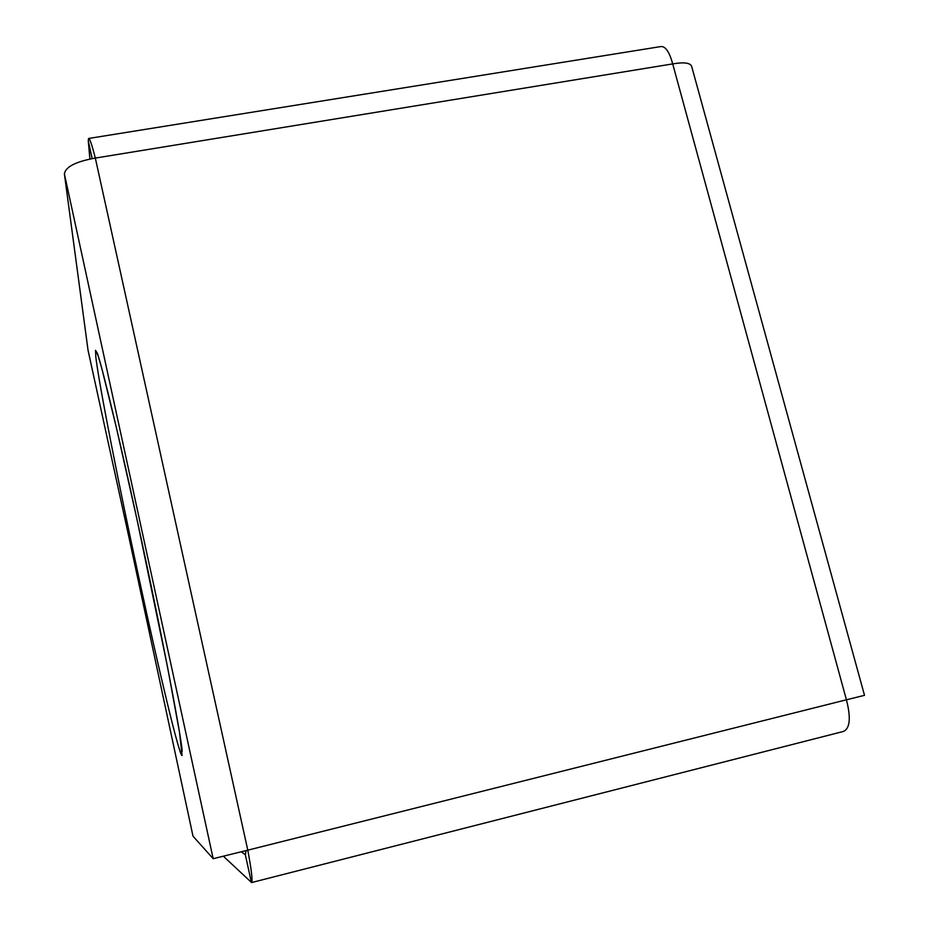 <?xml version="1.0" encoding="UTF-8"?>
<svg xmlns="http://www.w3.org/2000/svg" width="929" height="929" viewBox="0 0 929 929"><rect width="100%" height="100%" fill="white"/><g stroke="black" fill="none" stroke-linecap="round" stroke-linejoin="round"><path stroke-width="1.39" d="M691.884 67.202L864.504 695.333L846.424 699.792C851.022 717.78 850.047 728.324 843.497 731.437L251.608 882.55L223.692 856.538M129.328 539.064L88.046 350.268L64.391 173.909C65.471 166.848 75.783 161.576 95.327 158.081C91.832 144.448 89.579 137.922 88.557 138.502L88.278 140.918L92.168 158.569M251.608 882.55C252.746 880.704 251.48 869.916 247.788 850.174L213.182 858.698L193.011 836.193L129.212 538.495M88.917 138.421L660.078 46.682C665.036 45.521 669.24 51.246 672.701 63.904C684.87 61.848 691.257 62.951 691.861 67.213M88.278 140.918L89.904 158.987M251.434 882.504L245.326 854.75L246.092 850.65M245.465 854.715L241.401 851.951M137.097 519.926L167.51 666.894L179.518 732.331L182.072 755.556C179.32 756.055 159.196 671.772 139.129 578.883C119.028 485.937 99.438 386.685 95.85 357.386L95.501 350.279L97.359 353.357L101.528 367.315L116.311 427.294L137.097 519.926M64.391 173.909L213.182 858.698M95.327 158.081L247.788 850.174L846.424 699.792L672.701 63.904L95.327 158.081M181.991 750.876L182.003 751.631C183.954 751.306 162.714 636.911 137.097 519.985C115.939 421.696 97.684 349.42 96.813 352.811L97.917 355.238M149.581 632.812L129.212 538.565"/></g></svg>

